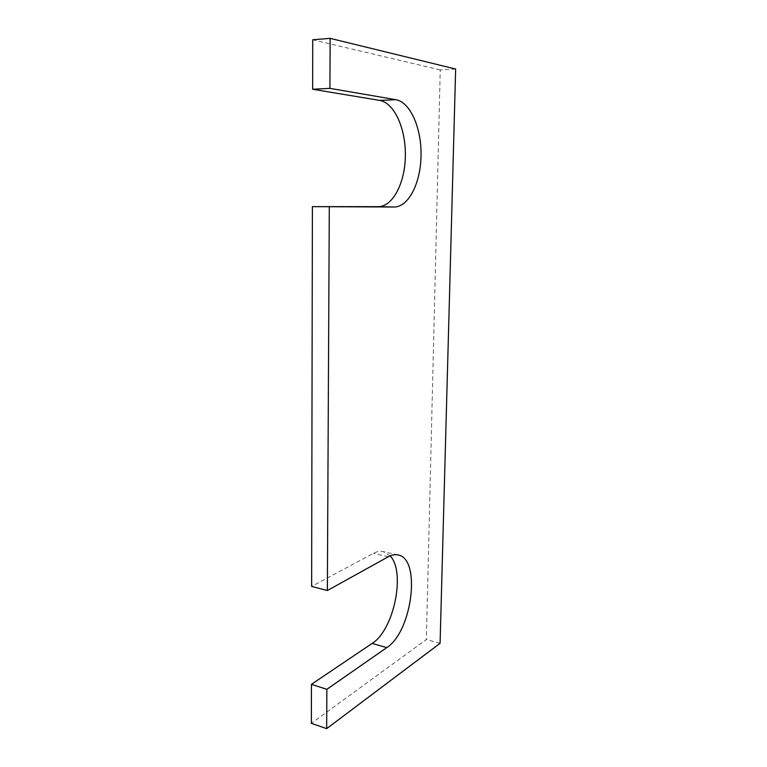 <?xml version="1.0" encoding="UTF-8"?>
<svg xmlns="http://www.w3.org/2000/svg" width="767" height="767" viewBox="0 0 767 767"><rect width="100%" height="100%" fill="white"/><g stroke="black" fill="none" stroke-linecap="round" stroke-linejoin="round"><path stroke-width="0.58" stroke-dasharray="3.83 2.88" d="M455.646 69.03L440.248 69.931L426.356 639.525L311.354 723.329M440.085 643.302L426.356 639.525M440.248 69.931L312.735 39.788M390.125 555.883L383.299 551.598C380.202 550.898 376.904 551.473 373.385 553.323L311.632 586.41M388.294 556.775L373.385 553.323M398.054 554.972L383.299 551.598"/><path stroke-width="1.15" d="M330.155 38.35L329.906 88.358L312.639 89.25L312.735 39.788L330.155 38.35L455.646 69.03L440.085 643.302L326.665 728.65L311.354 723.329L311.44 684.327L372.139 643.427C394.113 629.851 405.82 571.683 390.125 555.883M329.906 88.358L395.925 99.71L379.655 100.4L312.639 89.25M395.925 99.71C410.594 102.241 421.745 128.818 421.035 156.085C420.527 183.38 408.514 207.004 394.133 207.013L312.399 206.639L311.632 586.41L327.365 590.523L329.302 207.013M379.655 100.4C394.554 102.893 405.973 129.201 405.35 156.219C404.928 183.265 392.79 206.668 378.189 206.668L312.399 206.639M311.44 684.327L326.867 689.312L386.779 647.616C412.378 631.442 421.294 558.491 398.054 554.972C395.005 554.292 391.755 554.886 388.294 556.775L327.365 590.523M326.867 689.312L326.665 728.65M394.133 207.013L378.189 206.668M386.779 647.616L372.139 643.427"/></g></svg>

